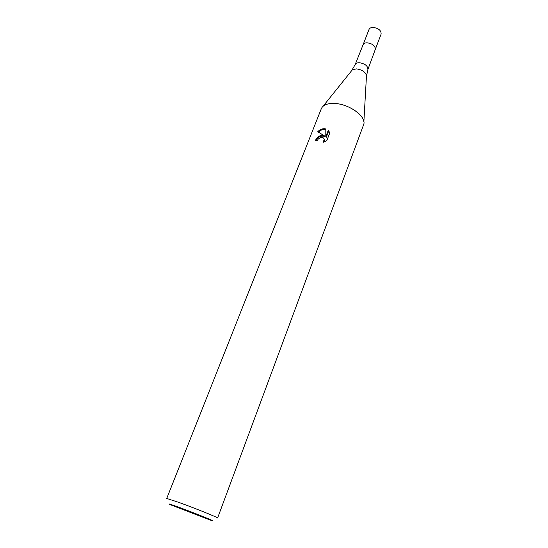<?xml version="1.0" encoding="UTF-8"?>
<svg xmlns="http://www.w3.org/2000/svg" width="548" height="548" viewBox="0 0 548 548"><rect width="100%" height="100%" fill="white"/><g stroke="black" fill="none" stroke-linecap="round" stroke-linejoin="round"><path stroke-width="0.82" d="M351.59 70.74L355.145 64.637L363.098 44.724C363.68 43.477 365.009 42.833 367.091 42.799C372.606 43.635 375.339 45.833 375.291 49.409L367.893 69.493L366.441 76.446M334.396 103.456C347.343 103.805 363.461 114.032 363.865 121.923L366.489 75.535C365.276 71.802 361.865 69.582 356.248 68.87L352.159 70.034L323.067 106.264C325.512 104.195 329.286 103.257 334.396 103.456C349.439 103.791 367.297 117.176 363.543 124.889L217.611 517.99C218.796 517.819 194.663 508.099 178.532 502.283L166.736 498.461L321.327 108.682C322.998 105.011 327.362 103.264 334.396 103.456M317.724 131.746C319.731 129.657 321.991 128.65 324.519 128.725L325.813 128.979L325.807 136.637L328.218 130.424L329.786 132.945L326.807 140.644L323.21 142.309L324.245 139.274C323.779 137.904 322.745 137.274 321.142 137.377L318.326 138.932L317.443 140.35L315.456 140.439C316.696 137.527 318.861 135.815 321.943 135.315L324.519 135.918L317.724 131.739M179.018 507.325C195.979 513.503 219.344 523.032 210.644 520.182L170.442 504.756C167.058 503.167 169.921 504.023 179.018 507.325M316.237 140.384C318.498 136.61 321.402 135.342 324.95 136.596L324.519 135.918M324.128 138.925L324.676 139.952L324.464 141.884M329.369 131.965L328.642 131.116M328.218 130.424L328.649 131.116L326.238 137.329L325.807 136.637M325.807 129.54C323.169 129.088 320.731 129.945 318.491 132.13M367.091 42.799C372.64 43.641 375.366 45.854 375.284 49.443L381.12 34.079C381.244 30.428 378.552 28.201 373.037 27.4C370.941 27.455 369.605 28.133 369.023 29.434L363.084 44.758C363.653 43.491 364.989 42.833 367.091 42.799M355.152 64.602C355.741 63.356 357.111 62.725 359.276 62.719C365.023 63.637 367.893 65.897 367.893 69.493M324.245 139.274L324.676 139.952"/></g></svg>
